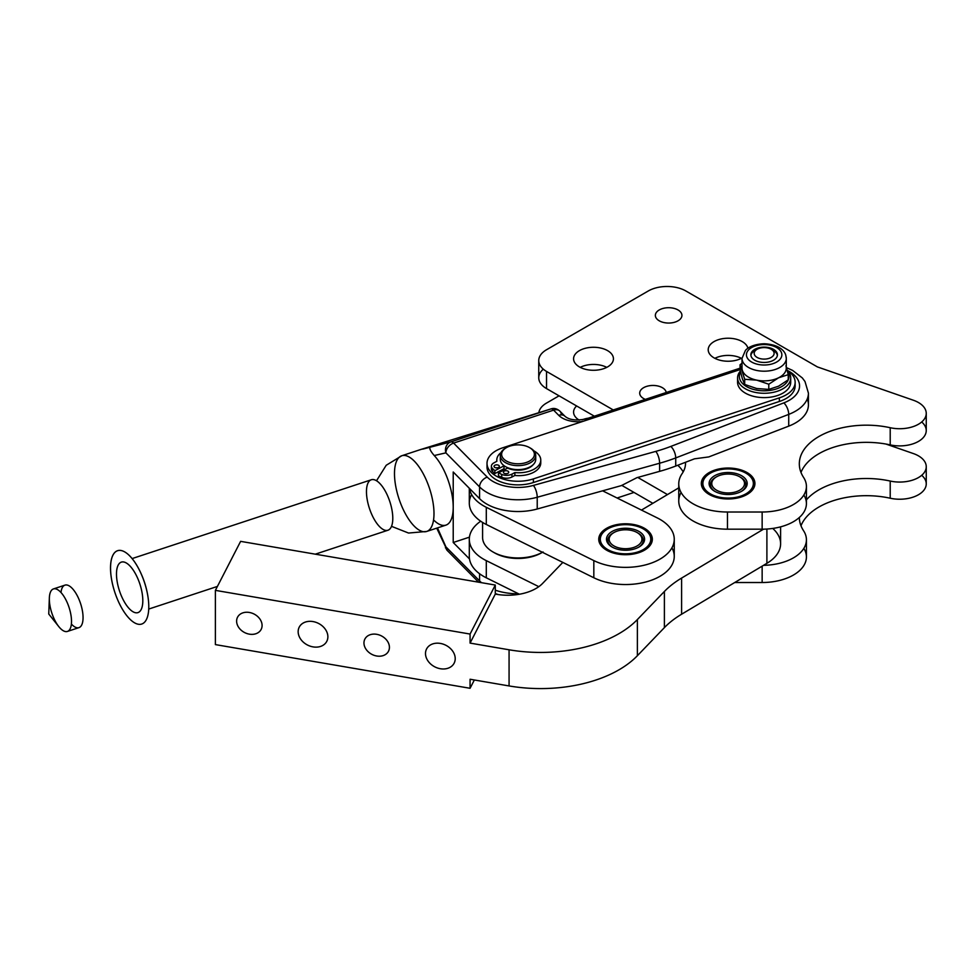 <?xml version="1.0" encoding="UTF-8"?>
<svg xmlns="http://www.w3.org/2000/svg" width="975" height="975" viewBox="0 0 975 975"><rect width="100%" height="100%" fill="white"/><g stroke="black" fill="none" stroke-linecap="round" stroke-linejoin="round"><path stroke-width="1.46" d="M772.736 528.438A48.713 28.117 180 0 1 766.898 563.318L763.535 565.329A44.277 25.569 0 0 0 803.595 530.79A66.995 38.683 180 0 1 799.317 517.506A66.995 38.683 0 0 0 803.595 530.79A44.277 25.569 180 0 1 806.422 539.772A44.277 25.569 180 0 1 763.535 565.329L681.598 614.226A110.699 63.911 0 0 0 664.389 627.632L664.389 591.484L637.382 619.552L637.382 655.712L664.389 627.632L637.382 655.712L637.382 619.552A110.699 63.911 180 0 1 509.072 649.789L470.072 643.098L470.072 634.055L215.39 590.362L240.618 541.357L215.39 590.362L215.39 644.597L215.39 590.362L470.072 634.055L495.288 585.049L240.618 541.357L495.288 585.049L470.072 634.055L470.072 643.098L495.288 594.08L495.288 585.049L495.288 594.08L496.446 594.287A39.853 23.01 0 0 0 542.636 583.391L562.831 562.404L542.636 583.391A39.853 23.01 180 0 1 496.446 594.287L495.288 594.08L470.072 643.098L509.072 649.789L509.072 685.937L509.072 649.789A110.699 63.911 0 0 0 637.382 619.552L664.389 591.484L664.389 627.632A110.699 63.911 180 0 1 681.598 614.226L766.898 563.318A48.713 28.117 0 0 0 780.597 543.758L780.597 526.853M806.422 499.846A66.995 38.683 180 0 1 890.212 481.053A26.569 15.344 0 0 0 923.569 473.436A26.569 15.344 0 0 0 913.38 453.57L885.946 444.052L913.38 453.57A26.569 15.344 180 0 1 926.25 466.72A26.569 15.344 180 0 1 890.212 481.053A66.995 38.683 0 0 0 806.422 499.846M559.065 395.826L546.536 403.065A26.569 15.344 0 0 0 538.846 412.632A26.569 15.344 180 0 1 546.536 403.065L559.065 395.826M637.772 477.433L667.473 494.581L637.772 477.433M579.199 420.103A19.927 11.505 180 0 1 576.627 405.978A19.927 11.505 0 0 0 573.58 412.096A19.927 11.505 0 0 0 579.199 420.103M921.692 475.3A26.569 15.344 180 0 1 920.497 493.423A26.569 15.344 180 0 1 890.212 498.225A66.995 38.683 0 0 0 800.987 525.769A66.995 38.683 180 0 1 890.212 498.225L890.212 481.053L890.212 498.225A26.569 15.344 0 0 0 926.25 483.893L926.25 466.72M803.851 548.364A44.277 25.569 180 0 1 762.145 582.514L734.736 582.514L762.145 582.514L762.145 566.158L762.145 582.514A44.277 25.569 0 0 0 806.422 556.944L806.422 539.772M652.848 503.307L621.733 485.343L652.848 503.307M588.4 418.153A19.927 11.505 0 0 0 582.112 419.835A19.927 11.505 180 0 1 588.4 418.153M913.38 400.237L817.379 366.905L685.864 290.977A26.569 15.344 0 0 0 648.29 290.977L546.536 349.732A26.569 15.344 0 0 0 546.536 371.426L613.275 409.963L546.536 371.426A26.569 15.344 180 0 1 538.748 360.579A26.569 15.344 180 0 1 546.536 349.732L648.29 290.977A26.569 15.344 180 0 1 685.864 290.977L817.379 366.905L913.38 400.237A26.569 15.344 180 0 1 926.25 413.388A26.569 15.344 180 0 1 890.212 427.72A26.569 15.344 0 0 0 923.569 420.103A26.569 15.344 0 0 0 913.38 400.237M685.486 462.296A48.713 28.117 180 0 1 682.134 473.606A48.713 28.117 0 0 0 727.472 512.009L762.145 512.009A44.277 25.569 0 0 0 803.595 477.457A66.995 38.683 180 0 1 819.061 436.434A66.995 38.683 180 0 1 890.212 427.72A66.995 38.683 0 0 0 799.317 463.856A66.995 38.683 0 0 0 803.595 477.457A44.277 25.569 180 0 1 806.422 486.44A44.277 25.569 180 0 1 762.145 512.009L727.472 512.009A48.713 28.117 180 0 1 678.758 483.893A48.713 28.117 180 0 1 682.134 473.606A48.713 28.117 0 0 0 685.51 463.32A48.713 28.117 0 0 0 685.486 462.296M807.239 398.994A44.277 25.569 180 0 1 788.726 426.136L708.788 456.922L788.726 426.136L788.726 414.387L675.724 457.921A132.844 76.696 180 0 1 659.624 463.222L537.225 497.25L537.225 508.999L621.404 485.599L636.894 477.677L659.624 471.352L659.624 463.222L659.624 471.352A132.844 76.696 0 0 0 675.724 466.05L675.724 457.921L675.724 466.05L694.493 458.823L708.788 456.922L694.493 458.823L675.724 466.05A132.844 76.696 180 0 1 659.624 471.352L636.894 477.677L621.404 485.599L537.225 508.999L537.225 497.25A44.277 25.569 180 0 1 479.566 486.891L479.566 498.639A44.277 25.569 0 0 0 537.225 508.999A44.277 25.569 180 0 1 479.566 498.639L479.566 486.891A44.277 25.569 0 0 0 537.225 497.25L659.624 463.222A132.844 76.696 0 0 0 675.724 457.921L788.726 414.387L788.726 426.136A44.277 25.569 0 0 0 808.421 404.869L808.421 393.12A44.277 25.569 180 0 1 788.726 414.387A44.277 25.569 0 0 0 808.421 393.12L804.997 381.518L802.315 377.934L792.626 370.427L786.484 367.648M714.053 357.874A19.927 11.505 180 0 1 719.379 339.398A19.927 11.505 180 0 1 747.91 348.294A19.927 11.505 0 0 0 726.899 338.252A19.927 11.505 0 0 0 708.216 349.732A19.927 11.505 0 0 0 714.053 357.874A19.927 11.505 0 0 0 742.012 357.996A19.927 11.505 180 0 1 714.053 357.874M579.406 366.905A19.927 11.505 180 0 1 588.339 347.661A19.927 11.505 180 0 1 612.751 361.749A19.927 11.505 180 0 1 579.406 366.905A19.927 11.505 0 0 0 601.124 369.403A19.927 11.505 0 0 0 613.433 358.776A19.927 11.505 0 0 0 593.507 347.271A19.927 11.505 0 0 0 573.58 358.776A19.927 11.505 0 0 0 579.406 366.905M659.258 320.812A13.284 7.666 180 0 1 665.206 307.978A13.284 7.666 180 0 1 681.476 317.375A13.284 7.666 180 0 1 659.258 320.812A13.284 7.666 0 0 0 673.725 322.469A13.284 7.666 0 0 0 681.927 315.388A13.284 7.666 0 0 0 678.039 309.965A13.284 7.666 0 0 0 663.561 308.295A13.284 7.666 0 0 0 655.358 315.388A13.284 7.666 0 0 0 659.258 320.812M643.598 398.543A13.284 7.666 180 0 1 647.424 386.161A13.284 7.666 180 0 1 666.23 392.511A13.284 7.666 0 0 0 662.391 387.697A13.284 7.666 0 0 0 647.912 386.027A13.284 7.666 0 0 0 639.71 393.12A13.284 7.666 0 0 0 643.598 398.543A13.284 7.666 0 0 0 645.34 399.384A13.284 7.666 180 0 1 643.598 398.543M709.191 494.447A26.788 15.466 180 0 1 721.207 468.561A26.788 15.466 180 0 1 754.016 487.512A26.788 15.466 180 0 1 709.191 494.447A26.788 15.466 0 0 0 738.392 497.798A26.788 15.466 0 0 0 754.93 483.503A26.788 15.466 0 0 0 728.142 468.037A26.788 15.466 0 0 0 701.354 483.503A26.788 15.466 0 0 0 709.191 494.447M538.748 360.579L538.748 377.752A26.569 15.344 0 0 0 546.536 388.598L546.536 371.426L546.536 388.598L594.336 416.191L546.536 388.598A26.569 15.344 180 0 1 543.307 369.172M677.759 465.27A48.713 28.117 180 0 1 683.195 471.9A48.713 28.117 0 0 0 677.759 465.27M678.758 483.893L678.758 501.065A48.713 28.117 0 0 0 727.472 529.181L727.472 512.009L727.472 529.181L762.145 529.181L762.145 512.009L762.145 529.181A44.277 25.569 0 0 0 763.535 529.169A44.277 25.569 0 0 0 806.422 503.624L806.422 486.44M921.692 421.98A26.569 15.344 180 0 1 920.497 440.091A26.569 15.344 180 0 1 890.212 444.893A66.995 38.683 0 0 0 800.987 472.436A66.995 38.683 180 0 1 890.212 444.893L890.212 427.72L890.212 444.893A26.569 15.344 0 0 0 926.25 430.56L926.25 413.388M580.235 367.356A19.927 11.505 180 0 1 606.767 367.356A19.927 11.505 0 0 0 580.235 367.356M714.882 358.325A19.927 11.505 180 0 1 741.402 358.325A19.927 11.505 0 0 0 714.882 358.325M367.063 485.818A26.569 10.749 71.8 0 1 389.317 500.114A26.569 10.749 71.8 0 1 382.505 529.084A26.569 10.749 71.8 0 1 367.063 485.818M117.085 568.181A26.569 10.749 71.8 0 1 121.339 562.136A26.569 10.749 71.8 0 1 139.864 584.013A26.569 10.749 71.8 0 1 137.963 612.605A26.569 10.749 71.8 0 1 122.265 597.87A26.569 10.749 71.8 0 1 117.085 568.181A26.569 10.749 -108.2 0 0 132.527 611.459A26.569 10.749 -108.2 0 0 139.34 582.477A26.569 10.749 -108.2 0 0 117.085 568.181M315.315 554.166L387.94 530.242A26.569 10.749 -108.2 0 0 389.842 501.638A26.569 10.749 -108.2 0 0 371.317 479.773L132.1 558.59M419.993 449.743L551.411 408.781L419.993 449.743M740.049 369.61L502.649 447.83A30.993 17.891 0 0 0 491.095 472.241A30.993 17.891 0 0 0 533.374 478.908L779.354 397.861A30.993 17.891 0 0 0 787.203 370.305A30.993 17.891 180 0 1 795.137 382.273A30.993 17.891 180 0 1 779.354 397.861L533.374 478.908A30.993 17.891 180 0 1 487.013 463.369A30.993 17.891 180 0 1 502.649 447.83L740.049 369.61M737.575 377.934A26.569 15.344 180 0 1 740.33 371.134A26.569 15.344 0 0 0 745.363 388.781A26.569 15.344 0 0 0 780.28 390.122A26.569 15.344 0 0 0 787.203 370.305A26.569 15.344 180 0 1 790.713 377.934A26.569 15.344 180 0 1 774.308 392.108A26.569 15.344 180 0 1 745.363 388.781A26.569 15.344 180 0 1 737.575 377.934L737.575 382.273A26.569 15.344 0 0 0 745.363 393.12A26.569 15.344 0 0 0 774.308 396.447A26.569 15.344 0 0 0 790.713 382.273A26.569 15.344 0 0 0 790.445 380.104A26.569 15.344 180 0 1 776.027 395.996A26.569 15.344 180 0 1 745.363 393.12A26.569 15.344 180 0 1 737.843 380.104M491.4 466.208L491.4 469.109A7.971 4.607 0 0 0 492.655 471.583L492.655 468.695L492.655 471.583L494.861 473.582L494.861 470.693L492.655 468.695A7.971 4.607 180 0 1 491.4 466.208A7.971 4.607 180 0 1 493.972 462.832L496.884 461.285A21.998 12.699 180 0 1 496.787 460.078A21.998 12.699 180 0 1 500.979 452.607A21.998 12.699 0 0 0 496.884 461.285L493.972 462.832A7.971 4.607 0 0 0 492.655 468.695L494.861 470.693L503.99 465.843A16.831 9.713 180 0 1 502.808 464.636A16.831 9.713 0 0 0 503.99 465.843L503.99 468.731A16.831 9.713 0 0 0 504.952 469.499A16.831 9.713 180 0 1 503.99 468.731L494.861 473.582L492.655 471.583A7.971 4.607 180 0 1 491.802 467.659M540.625 461.516A21.998 12.699 180 0 1 514.873 475.459L511.96 477.007A7.971 4.607 180 0 1 501.723 477.275L498.457 475.837L498.457 472.948L501.723 474.386A7.971 4.607 0 0 0 511.96 474.118L514.873 472.57A21.998 12.699 0 0 0 538.419 465.782A21.998 12.699 0 0 0 533.837 450.828A21.998 12.699 180 0 1 540.772 460.078A21.998 12.699 180 0 1 514.873 472.57L514.873 475.459A21.998 12.699 0 0 0 540.772 462.967L540.772 460.078M487.013 463.369L487.013 466.988A30.993 17.891 0 0 0 533.374 482.528L533.374 478.908L533.374 482.528L779.354 401.481L779.354 397.861L779.354 401.481A30.993 17.891 0 0 0 795.137 385.893L795.137 382.273M420.371 449.658A39.853 16.124 71.8 0 1 422.87 449.085A39.853 16.124 -108.2 0 0 420.993 449.414L401.773 455.752A39.853 16.124 71.8 0 1 422.723 472.79A39.853 16.124 71.8 0 1 433.997 513.581A39.853 16.124 71.8 0 1 426.709 531.448A39.853 16.124 71.8 0 1 405.758 514.41A39.853 16.124 71.8 0 1 394.485 473.618A39.853 16.124 71.8 0 1 401.773 455.752A39.853 16.124 -108.2 0 1 414.241 461.065A39.853 16.124 -108.2 0 1 432.851 501.528A39.853 16.124 -108.2 0 1 426.709 531.448L408.549 533.045L391.523 526.342M426.709 531.448L445.941 525.123A39.853 16.124 -108.2 0 0 453.217 507.256A39.853 16.124 -108.2 0 0 434.241 455.532C430.097 450.73 428.866 447.732 430.56 446.55L422.87 449.085L450.962 441.87L550.948 408.915A8.86 8.092 -102.9 0 1 551.606 408.732A8.86 8.092 77.1 0 0 550.948 408.915A8.86 3.583 71.8 0 1 553.593 410.134L453.594 443.089A8.86 6.277 135.3 0 0 445.904 452.851L434.241 455.532A39.853 16.124 71.8 0 1 453.217 507.256L453.217 542.502L469.45 537.152L453.217 542.502L469.499 558.967L453.217 542.502L453.217 507.256A39.853 16.124 71.8 0 1 434.241 520.565M479.566 580.893A44.277 25.569 0 0 0 481.492 582.672A44.277 25.569 180 0 1 479.566 580.893A8.86 6.277 135.3 0 0 479.737 582.38A8.86 6.277 -44.7 0 1 479.566 580.893L445.904 546.853A8.86 6.277 135.3 0 0 447.306 550.546A8.86 6.277 -44.7 0 1 445.904 546.853L479.566 580.893L479.566 573.727L479.566 580.893M495.288 590.168A44.277 25.569 0 0 0 518.529 593.787A44.277 25.569 180 0 1 495.288 590.168M617.09 498.006L634.006 492.436L617.09 498.006M453.217 471.997L453.217 507.256L453.217 471.997L469.499 488.463L453.217 471.997M551.18 408.842L551.606 408.732C554.422 407.989 557.176 408.793 559.894 411.145A8.86 6.277 135.3 0 0 553.593 410.134A8.86 6.277 -44.7 0 1 559.894 411.145L565 416.313A8.86 6.277 135.3 0 0 558.712 415.313A22.145 12.785 0 0 0 582.66 421.468A22.145 12.785 180 0 1 558.712 415.313L553.593 410.134L558.712 415.313A8.86 6.277 -44.7 0 1 565 416.313C569.351 419.993 576.396 420.859 586.133 418.897A8.86 3.583 71.8 0 1 588.364 419.591A8.86 3.583 -108.2 0 0 586.133 418.897L740.049 368.184M787.52 370.524A35.429 20.451 180 0 1 783.803 402.894A8.86 4.01 68.9 0 1 788.726 414.387A8.86 4.01 -111.1 0 0 783.803 402.894L670.8 446.428A8.86 4.01 68.9 0 1 675.724 457.921A8.86 4.01 -111.1 0 0 670.8 446.428A123.983 71.577 180 0 1 655.785 451.388A8.86 3.132 74.5 0 1 659.624 463.222A8.86 3.132 -105.5 0 0 655.785 451.388L533.386 485.416A8.86 3.132 74.5 0 1 537.225 497.25A8.86 3.132 -105.5 0 0 533.386 485.416A35.429 20.451 180 0 1 487.256 477.128A8.86 6.277 135.3 0 0 479.566 486.891L445.904 452.851L479.566 486.891A8.86 6.277 -44.7 0 1 487.256 477.128L453.594 443.089L487.256 477.128A35.429 20.451 0 0 0 533.386 485.416L655.785 451.388A123.983 71.577 0 0 0 670.8 446.428L783.803 402.894A35.429 20.451 0 0 0 787.52 370.524M437.495 527.902L445.904 546.853A8.86 1.938 156.1 0 0 445.502 547.913A8.86 1.938 -23.9 0 1 445.904 546.853L437.495 527.902M469.499 488.463L479.566 498.639L469.499 488.463A48.713 28.117 0 0 0 486.293 507.305L593.824 560.588A48.713 28.117 0 0 0 662.5 557.566A48.713 28.117 0 0 0 657.26 517.908L602.611 490.827L657.26 517.908A48.713 28.117 180 0 1 674.249 539.248A48.713 28.117 180 0 1 645.877 564.793A48.713 28.117 180 0 1 593.824 560.588L593.824 577.761L562.831 562.404L486.293 524.477L486.293 507.305A48.713 28.117 180 0 1 469.499 488.463M794.978 384.077A30.993 17.891 180 0 1 779.354 401.481L533.374 482.528A30.993 17.891 180 0 1 501.113 481.991A30.993 17.891 180 0 1 487.171 465.173M450.962 441.87A8.86 8.092 77.1 0 0 445.904 452.851A8.86 6.277 -44.7 0 1 453.594 443.089A8.86 3.583 -108.2 0 0 450.962 441.87L430.56 446.55C428.866 447.732 430.097 450.73 434.241 455.532L445.904 452.851A8.86 8.092 -102.9 0 1 450.962 441.87A8.86 3.583 71.8 0 1 453.594 443.089L553.593 410.134A8.86 3.583 -108.2 0 0 550.948 408.915L450.962 441.87M559.894 411.145A8.86 6.277 -44.7 0 1 561.283 414.838M803.851 495.032A44.277 25.569 180 0 1 763.535 529.169L681.598 578.077L681.598 614.226L681.598 578.077A110.699 63.911 0 0 0 664.389 591.484A110.699 63.911 180 0 1 681.598 578.077L763.535 529.169A44.277 25.569 180 0 1 762.145 529.181L727.472 529.181A48.713 28.117 180 0 1 681.086 492.472M215.39 644.597L470.072 688.289L470.072 679.246L509.072 685.937A110.699 63.911 0 0 0 637.382 655.712A110.699 63.911 180 0 1 509.072 685.937L470.072 679.246L470.072 688.289L215.39 644.597M313.024 621.575A15.503 12.127 27.2 0 1 325.882 642.769A15.503 12.127 27.2 0 1 300.154 638.357A15.503 12.127 27.2 0 1 313.024 621.575A15.503 12.127 -152.8 0 0 299.24 627.144A15.503 12.127 -152.8 0 0 307.466 645.023A15.503 12.127 -152.8 0 0 326.796 641.318A15.503 12.127 -152.8 0 0 313.024 621.575M440.359 643.427A15.503 12.127 27.2 0 1 453.229 664.609A15.503 12.127 27.2 0 1 427.489 660.197A15.503 12.127 27.2 0 1 440.359 643.427A15.503 12.127 -152.8 0 0 426.575 648.984A15.503 12.127 -152.8 0 0 434.813 666.863A15.503 12.127 -152.8 0 0 454.143 663.171A15.503 12.127 -152.8 0 0 440.359 643.427M376.691 634.311A13.284 10.396 27.2 0 1 387.721 652.47A13.284 10.396 27.2 0 1 365.662 648.68A13.284 10.396 27.2 0 1 376.691 634.311A13.284 10.396 -152.8 0 0 364.882 639.076A13.284 10.396 -152.8 0 0 371.926 654.396A13.284 10.396 -152.8 0 0 388.501 651.227A13.284 10.396 -152.8 0 0 376.691 634.311M249.344 612.458A13.284 10.396 27.2 0 1 260.374 630.63A13.284 10.396 27.2 0 1 238.327 626.84A13.284 10.396 27.2 0 1 249.344 612.458A13.284 10.396 -152.8 0 0 237.534 617.236A13.284 10.396 -152.8 0 0 244.591 632.556A13.284 10.396 -152.8 0 0 261.166 629.387A13.284 10.396 -152.8 0 0 249.344 612.458M766.898 529.035L766.898 563.318L766.898 529.035M641.489 510.083L678.758 487.841L641.489 510.083M474.35 679.989L470.072 688.289L474.35 679.989M671.921 547.828A48.713 28.117 180 0 1 652.47 579.845A48.713 28.117 180 0 1 593.824 577.761A48.713 28.117 0 0 0 645.877 581.977A48.713 28.117 0 0 0 674.249 556.42L674.249 539.248M645.877 549.315A26.788 15.466 180 0 1 600.271 544.379A26.788 15.466 180 0 1 630.484 524.05A26.788 15.466 180 0 1 645.877 549.315A26.788 15.466 0 0 0 652.336 539.248A26.788 15.466 0 0 0 634.847 524.745A26.788 15.466 0 0 0 605.207 529.169A26.788 15.466 0 0 0 598.747 539.248A26.788 15.466 0 0 0 616.237 553.751A26.788 15.466 0 0 0 645.877 549.315M469.304 488.268L469.304 503.137A48.713 28.117 0 0 0 486.293 524.477A48.713 28.117 180 0 1 471.632 494.557M486.293 507.305L486.293 524.477L593.824 577.761L593.824 560.588L486.293 507.305M519.431 594.226L486.293 577.809A48.713 28.117 180 0 1 469.499 558.967A48.713 28.117 0 0 0 486.293 577.809L486.293 560.637A48.713 28.117 180 0 1 469.304 539.297A48.713 28.117 180 0 1 480.699 521.223A48.713 28.117 0 0 0 486.293 560.637L538.822 586.67L486.293 560.637L486.293 577.809L519.431 594.226M469.304 539.297L469.304 556.469A48.713 28.117 0 0 0 469.499 558.967M542.258 552.398A33.211 19.171 180 0 1 493.777 552.398M774.101 353.596A9.957 5.752 0 0 0 759.537 348.246A9.957 5.752 0 0 0 758.794 358.203A9.957 5.752 0 0 0 774.101 353.596A9.957 5.752 180 0 1 760.134 358.617A9.957 5.752 180 0 1 757.1 349.282A9.957 5.752 180 0 1 771.188 349.282A9.957 5.752 180 0 1 774.101 353.596M772.2 349.964A13.284 7.666 180 0 1 777.38 355.424A13.284 7.666 0 0 0 773.541 350.634L771.188 349.282M757.1 349.282L754.747 350.634A13.284 7.666 0 0 0 750.908 355.424A13.284 7.666 180 0 1 756.1 349.964M535.385 457.409A17.708 10.225 180 0 1 518.018 469.621A17.708 10.225 180 0 1 500.638 457.409M500.297 455.423L500.297 459.396A17.708 10.225 0 0 0 518.018 469.621A17.708 10.225 0 0 0 535.726 459.396L535.726 455.423A17.708 10.225 180 0 1 518.018 465.648A17.708 10.225 180 0 1 500.297 455.423A17.708 10.225 180 0 1 501.723 451.413A17.708 10.225 180 0 1 505.976 447.915M530.047 447.915A17.708 10.225 180 0 1 535.726 455.423M502.942 450.621A16.38 9.457 0 0 0 519.992 463.722A16.38 9.457 0 0 0 531.107 448.646A16.38 9.457 0 0 0 502.942 450.621A16.38 9.457 180 0 1 506.427 447.647A16.38 9.457 180 0 1 529.596 447.647A16.38 9.457 180 0 1 530.985 460.115A16.38 9.457 180 0 1 509.73 462.491A16.38 9.457 180 0 1 502.942 450.621M506.427 447.647L505.489 448.183A17.708 10.225 0 0 0 501.723 451.413A17.708 10.225 0 0 0 509.06 464.234A17.708 10.225 0 0 0 532.033 461.675A17.708 10.225 0 0 0 530.534 448.183L529.596 447.647M741.317 477.884A16.38 9.457 0 0 0 713.127 479.724A16.38 9.457 0 0 0 729.97 492.899A16.38 9.457 0 0 0 741.317 477.884A16.38 9.457 180 0 1 738.514 490.827A16.38 9.457 180 0 1 715.991 489.852A16.38 9.457 180 0 1 716.552 476.812A16.38 9.457 180 0 1 739.72 476.812A16.38 9.457 180 0 1 741.317 477.884M740.171 477.092A17.708 10.225 180 0 1 742.389 478.518A17.708 10.225 180 0 1 741.11 491.546A17.708 10.225 0 0 0 742.389 478.518A17.708 10.225 0 0 0 740.659 477.36L739.72 476.812M716.552 476.812L715.613 477.36A17.708 10.225 0 0 0 715.162 491.546A17.708 10.225 180 0 1 716.101 477.092M637.979 545.403A16.38 9.457 0 0 0 628.57 529.949A16.38 9.457 0 0 0 610.082 542.38A16.38 9.457 0 0 0 637.979 545.403A16.38 9.457 180 0 1 614.408 546.183A16.38 9.457 180 0 1 613.957 532.557A16.38 9.457 180 0 1 637.126 532.557A16.38 9.457 180 0 1 637.979 545.403M637.577 532.825A17.708 10.225 180 0 1 638.978 546.987A17.708 10.225 180 0 1 638.515 547.292A17.708 10.225 0 0 0 638.978 546.987A17.708 10.225 0 0 0 638.064 533.106L637.126 532.557M613.957 532.557L613.019 533.106A17.708 10.225 0 0 0 612.568 547.292A17.708 10.225 180 0 1 613.507 532.825M482.588 522.442L482.588 537.493A35.429 20.451 0 0 0 504.051 556.286A35.429 20.451 0 0 0 542.441 552.301A35.429 20.451 180 0 1 492.96 551.947L494.532 552.849A33.211 19.171 0 0 0 541.503 552.849L543.063 551.947M709.154 484.38A19.037 10.993 0 0 0 714.675 491.278A19.037 10.993 0 0 0 741.597 491.278A19.037 10.993 0 0 0 743.462 476.982A19.037 10.993 0 0 0 721.476 473.204A19.037 10.993 0 0 0 709.154 484.38A19.037 10.993 180 0 1 736.308 473.57A19.037 10.993 180 0 1 738.953 492.558A19.037 10.993 180 0 1 709.154 484.38M702.975 484.673A25.24 14.576 0 0 0 742.463 495.495A25.24 14.576 0 0 0 738.965 470.34A25.24 14.576 0 0 0 702.975 484.673A25.24 14.576 180 0 1 710.287 473.204A25.24 14.576 180 0 1 745.985 473.204A25.24 14.576 180 0 1 738.721 496.738A25.24 14.576 180 0 1 702.975 484.673M701.878 485.623L701.634 485.672A26.569 15.344 180 0 1 701.573 484.587A26.569 15.344 180 0 1 701.586 484.002A26.569 15.344 0 0 0 701.634 485.672L701.878 485.623M754.638 483.515A26.569 15.344 180 0 1 754.711 484.587A26.569 15.344 180 0 1 754.687 485.184L754.662 485.44A26.569 15.344 180 0 1 754.613 485.867A26.569 15.344 0 0 0 754.662 485.44L754.687 485.184A26.569 15.344 0 0 0 754.638 483.515L754.638 483.515M754.601 483.259L754.601 483.259A26.569 15.344 0 0 0 754.199 481.601A26.569 15.344 180 0 1 754.601 483.259M752.091 477.957A26.569 15.344 180 0 1 753.2 479.493L753.346 479.737A26.569 15.344 180 0 1 754.102 481.345A26.569 15.344 0 0 0 753.346 479.737L753.2 479.493A26.569 15.344 0 0 0 752.091 477.957L752.091 477.957M751.896 477.726L751.896 477.726A26.569 15.344 0 0 0 750.457 476.275A26.569 15.344 180 0 1 751.896 477.726M746.448 473.472A26.569 15.344 180 0 1 748.191 474.533L748.483 474.727A26.569 15.344 180 0 1 750.214 476.056A26.569 15.344 0 0 0 748.483 474.727L748.191 474.533A26.569 15.344 0 0 0 746.923 473.74L745.985 473.204M707.545 474.923L707.545 474.898A26.569 15.344 180 0 1 709.483 473.667A26.569 15.344 0 0 0 709.349 473.74A26.569 15.344 0 0 0 707.545 474.898L707.545 474.923M707.265 475.105L707.265 475.105A26.569 15.344 0 0 0 705.595 476.47A26.569 15.344 180 0 1 707.265 475.105M704.011 478.25L704.011 478.164A26.569 15.344 180 0 1 705.364 476.69L705.364 476.69A26.569 15.344 0 0 0 704.011 478.164L704.011 478.25M702.804 480.078L702.804 479.956A26.569 15.344 180 0 1 703.828 478.396A26.569 15.344 0 0 0 702.804 479.956L702.804 480.078M702.682 480.2L702.682 480.2A26.569 15.344 0 0 0 702 481.833A26.569 15.344 180 0 1 702.682 480.2M701.61 483.978L701.61 483.746A26.569 15.344 180 0 1 701.927 482.077L701.927 482.077A26.569 15.344 0 0 0 701.61 483.746L701.61 483.978M639.99 546.402A19.037 10.993 0 0 0 638.028 530.948A19.037 10.993 0 0 0 611.24 531.984A19.037 10.993 0 0 0 612.081 547.024A19.037 10.993 0 0 0 639.003 547.024A19.037 10.993 0 0 0 639.99 546.402M606.584 529.62A25.24 14.576 0 0 0 620.587 553.532A25.24 14.576 0 0 0 649.447 534.58A25.24 14.576 0 0 0 606.584 529.62A25.24 14.576 180 0 1 607.693 528.938A25.24 14.576 180 0 1 643.39 528.938A25.24 14.576 180 0 1 643.768 549.327A25.24 14.576 180 0 1 608.473 549.985A25.24 14.576 180 0 1 606.584 529.62M611.24 531.984A19.037 10.993 180 0 1 643.585 535.726A19.037 10.993 180 0 1 621.806 550.022A19.037 10.993 180 0 1 611.24 531.984M607.693 528.938L606.755 529.486A26.569 15.344 0 0 0 605.719 530.12L605.719 530.12A26.569 15.344 180 0 1 607.242 529.218M644.122 529.364L644.438 529.547A26.569 15.344 180 0 1 646.352 530.802L646.632 530.997A26.569 15.344 180 0 1 648.265 532.374L648.485 532.606A26.569 15.344 180 0 1 649.813 534.081L649.984 534.324A26.569 15.344 180 0 1 650.971 535.884L651.093 536.14A26.569 15.344 180 0 1 651.739 537.761L651.812 538.017A26.569 15.344 180 0 1 652.08 539.687L652.104 539.943A26.569 15.344 180 0 1 652.104 540.333A26.569 15.344 180 0 1 652.019 541.6L652.019 541.612A26.569 15.344 0 0 0 652.104 539.943L652.08 539.687A26.569 15.344 0 0 0 651.812 538.017L651.739 537.761A26.569 15.344 0 0 0 651.093 536.14L650.971 535.884A26.569 15.344 0 0 0 649.984 534.324L649.813 534.081A26.569 15.344 0 0 0 648.485 532.606L648.265 532.374A26.569 15.344 0 0 0 646.632 530.997L646.352 530.802A26.569 15.344 0 0 0 644.438 529.547L644.122 529.364M598.991 540.979L598.979 540.723A26.569 15.344 180 0 1 598.979 540.333A26.569 15.344 180 0 1 599.064 539.053L599.101 538.797A26.569 15.344 180 0 1 599.552 537.152L599.649 536.896A26.569 15.344 180 0 1 600.442 535.287L600.6 535.056A26.569 15.344 180 0 1 601.733 533.52A26.569 15.344 0 0 0 600.6 535.056L600.442 535.287A26.569 15.344 0 0 0 599.649 536.896L599.552 537.152A26.569 15.344 0 0 0 599.101 538.797L599.064 539.053A26.569 15.344 0 0 0 598.979 540.723L598.991 540.979A26.569 15.344 0 0 0 599.064 541.6A26.569 15.344 180 0 1 598.991 540.979M601.941 533.349L601.941 533.288A26.569 15.344 180 0 1 603.403 531.85A26.569 15.344 0 0 0 601.941 533.288L601.941 533.349M605.426 530.315A26.569 15.344 0 0 0 603.659 531.631A26.569 15.344 180 0 1 605.426 530.315M506.939 473.692A2.657 1.536 0 0 0 505.172 473.692A2.657 1.536 180 0 1 506.939 473.692M497.591 467.817A2.657 1.536 0 0 0 495.824 467.817A2.657 1.536 180 0 1 497.591 467.817M507.585 468.097A16.831 9.713 0 0 0 533.227 464.636A16.831 9.713 180 0 1 507.585 468.097L498.457 472.948L507.585 468.097M507.853 473.375A2.657 1.536 180 0 1 503.466 472.582A2.657 1.536 180 0 1 506.854 470.779A2.657 1.536 180 0 1 507.853 473.375A2.657 1.536 0 0 0 508.718 472.241A2.657 1.536 0 0 0 507.122 470.84A2.657 1.536 0 0 0 504.258 471.12A2.657 1.536 0 0 0 503.405 472.241A2.657 1.536 0 0 0 504.989 473.655A2.657 1.536 0 0 0 507.853 473.375M498.505 467.5A2.657 1.536 180 0 1 494.118 466.708A2.657 1.536 180 0 1 497.494 464.917A2.657 1.536 180 0 1 498.505 467.5A2.657 1.536 0 0 0 499.358 466.379A2.657 1.536 0 0 0 497.774 464.977A2.657 1.536 0 0 0 494.91 465.246A2.657 1.536 0 0 0 494.045 466.379A2.657 1.536 0 0 0 495.641 467.781A2.657 1.536 0 0 0 498.505 467.5M503.99 465.843L494.861 470.693L494.861 473.582L503.99 468.731L503.99 465.843M501.723 477.275L501.723 474.386L498.457 472.948L498.457 475.837L501.723 477.275A7.971 4.607 0 0 0 511.96 477.007L514.873 475.459L514.873 472.57L511.96 474.118L511.96 477.007L511.96 474.118A7.971 4.607 180 0 1 501.723 474.386L501.723 477.275M742.377 378.8L744.693 384.442L744.693 379.287L740.049 364.772L740.049 369.927L742.377 378.8L740.049 369.927L740.049 364.772L742.012 363.261L740.049 364.772L744.693 379.287L744.693 384.442L756.734 388.538L768.787 389.391L768.787 384.223L756.734 380.14L744.693 379.287L756.734 380.14L768.787 384.223L778.513 377.825L788.239 374.656L786.289 366.978L788.239 374.656L788.239 379.811L788.239 374.656L778.513 377.825A22.145 12.785 180 0 1 756.734 380.14A22.145 12.785 180 0 1 742.377 370.415A22.145 12.785 0 0 0 756.734 380.14A22.145 12.785 0 0 0 778.513 377.825L768.787 384.223L768.787 389.391L778.513 386.21L788.239 379.811L778.513 386.21L768.787 389.391L756.734 388.538L744.693 384.442L742.377 378.8M785.923 365.783A22.145 12.785 180 0 1 778.513 377.825A22.145 12.785 0 0 0 786.289 368.099A22.145 12.785 0 0 0 785.923 365.783M781.56 352.938A17.708 10.225 0 0 0 752.651 347.015A17.708 10.225 0 0 0 758.221 364.431A17.708 10.225 0 0 0 781.56 352.938A17.708 10.225 180 0 1 758.221 364.431A17.708 10.225 180 0 1 752.651 347.015A17.708 10.225 180 0 1 781.56 352.938M777.209 353.401A13.284 7.666 180 0 1 759.696 362.018A13.284 7.666 180 0 1 755.527 348.952A13.284 7.666 180 0 1 777.209 353.401A13.284 7.666 0 0 0 762.938 347.161A13.284 7.666 0 0 0 750.86 354.79A13.284 7.666 0 0 0 763.864 362.456A13.284 7.666 0 0 0 777.416 355.119A13.284 7.666 0 0 0 777.428 354.79A13.284 7.666 0 0 0 777.209 353.401M785.923 356.094A22.145 12.785 180 0 1 786.289 358.41A22.145 12.785 180 0 1 764.144 371.195A22.145 12.785 180 0 1 742.012 358.41A22.145 12.785 0 0 0 764.144 371.195A22.145 12.785 0 0 0 786.289 358.41L785.777 355.205C785.253 352.987 781.584 344.626 764.278 343.761C752.602 344.102 746.984 348.453 745.424 350.415L742.012 358.41L742.012 368.099A22.145 12.785 0 0 0 742.377 370.415M746.606 386.612A24.802 14.32 180 0 1 740.549 372.084A24.802 14.32 0 0 0 746.606 386.612A24.802 14.32 0 0 0 777.319 388.611A24.802 14.32 0 0 0 787.568 371.78A24.802 14.32 180 0 1 777.319 388.611A24.802 14.32 180 0 1 746.606 386.612M148.785 606.73A38.598 15.624 -108.2 0 0 148.115 597.797A38.598 15.624 -108.2 0 0 138.304 568.011A38.598 15.624 -108.2 0 0 111.442 559.26A38.598 15.624 -108.2 0 0 126.665 615.493A38.598 15.624 -108.2 0 0 148.785 606.73A38.598 15.624 71.8 0 1 120.083 604.987A38.598 15.624 71.8 0 1 120.083 550.4A38.598 15.624 71.8 0 1 148.785 606.73M49.335 598.967A22.376 9.055 -108.2 0 0 55.66 621.867A22.376 9.055 -108.2 0 0 67.433 631.434A22.376 9.055 -108.2 0 0 71.516 621.404A22.376 9.055 -108.2 0 0 65.191 598.504A22.376 9.055 -108.2 0 0 53.43 588.937A22.376 9.055 -108.2 0 0 49.335 598.967M53.43 588.937L64.959 585.134A22.376 9.055 71.8 0 1 76.72 594.701A22.376 9.055 71.8 0 1 83.058 617.602A22.376 9.055 71.8 0 1 78.963 627.632L67.433 631.434M49.359 597.894A22.376 9.055 71.8 0 1 60.755 592.252A22.376 9.055 71.8 0 1 71.516 621.404A22.376 9.055 71.8 0 1 58.829 626.645L48.75 614.031L49.359 597.894M71.394 624.049A22.376 9.055 -108.2 0 0 83.058 617.602A22.376 9.055 -108.2 0 0 72.808 589.022A22.376 9.055 -108.2 0 0 60.998 592.52M148.724 609.058L217.425 586.426M376.508 480.773L386.21 465.27L401.773 455.752M498.176 594.555L495.288 593.543M436.739 528.145L447.306 550.546L478.567 582.173M754.711 484.587L754.711 485.489M701.573 485.489L701.573 484.587M710.287 473.204L709.349 473.74M652.104 541.235L652.104 540.333M598.979 541.235L598.979 540.333M644.195 529.413L643.39 528.938M496.787 460.078L496.787 461.333M786.289 368.099L786.289 358.41M790.713 382.273L790.713 377.934M148.115 597.797C146.616 587.291 143.349 577.358 138.304 568.011"/></g></svg>
